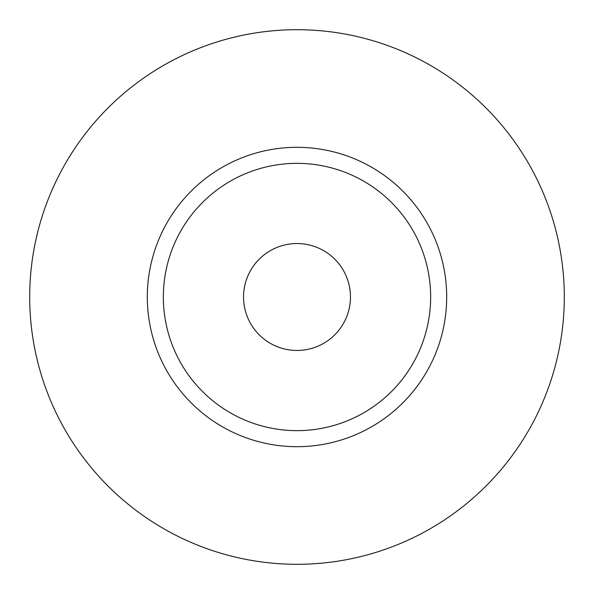 <?xml version="1.0" encoding="UTF-8"?>
<svg xmlns="http://www.w3.org/2000/svg" width="594" height="594" viewBox="0 0 594 594"><rect width="100%" height="100%" fill="white"/><g stroke="black" fill="none" stroke-linecap="round" stroke-linejoin="round"><path stroke-width="0.89" d="M243.54 297A53.46 53.46 0 0 0 297 350.46A53.46 53.46 0 0 0 350.46 297A53.46 53.46 0 0 0 297 243.54A53.46 53.46 0 0 0 243.54 297M430.65 297A133.65 133.65 0 0 0 297 163.35A133.65 133.65 0 0 0 163.35 297A133.65 133.65 0 0 0 297 430.65A133.65 133.65 0 0 0 430.65 297M564.3 297A267.3 267.3 0 0 0 297 29.7A267.3 267.3 0 0 0 29.7 297A267.3 267.3 0 0 0 297 564.3A267.3 267.3 0 0 0 564.3 297M446.688 297A149.688 149.688 0 0 1 297 446.688A149.688 149.688 0 0 1 147.312 297A149.688 149.688 0 0 1 297 147.312A149.688 149.688 0 0 1 446.688 297"/></g></svg>
